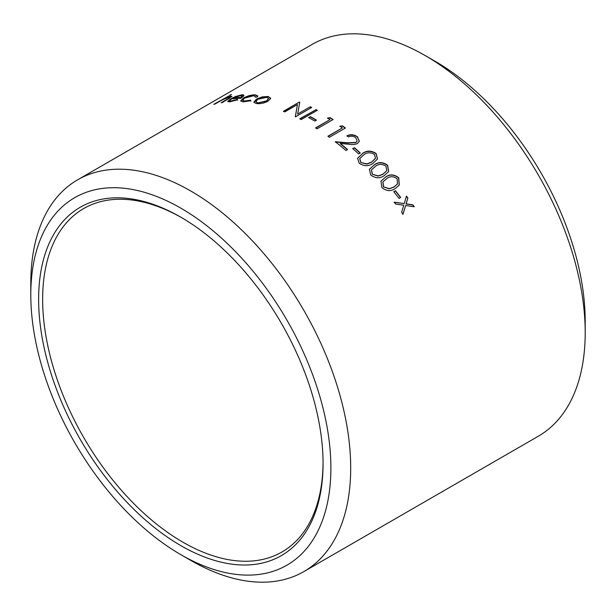 <?xml version="1.0" encoding="UTF-8"?>
<svg xmlns="http://www.w3.org/2000/svg" width="616" height="616" viewBox="0 0 616 616"><rect width="100%" height="100%" fill="white"/><g stroke="black" fill="none" stroke-linecap="round" stroke-linejoin="round"><path stroke-width="0.92" d="M181.851 217.787A198.283 114.476 -120 0 0 83.714 208.539A198.283 114.476 -120 0 0 83.707 437.491A198.283 114.476 -120 0 0 281.989 551.975A198.283 114.476 -120 0 0 323.054 462.354M30.8 294.787L30.8 283.352A226.203 130.6 60 0 1 77.647 179.795L312.15 44.406A226.203 130.6 60 0 1 425.248 55.609L435.158 61.331A212.197 122.515 60 0 1 585.2 321.213L585.2 332.648A226.203 130.6 60 0 1 538.353 436.205L303.85 571.594A226.203 130.6 60 0 1 190.744 560.391L180.842 554.67A212.197 122.515 60 0 1 30.8 294.787A212.197 122.515 60 0 1 180.842 208.154A212.197 122.515 60 0 1 330.884 468.045A212.197 122.515 60 0 1 180.842 554.67M425.248 55.609A226.203 130.6 60 0 1 425.256 55.609A226.203 130.6 60 0 1 585.2 332.648M310.264 116.609A226.203 130.6 60 0 1 314.999 119.265A226.203 130.6 60 0 1 316.439 120.105L314.799 121.052A226.203 130.6 60 0 0 313.351 120.212A226.203 130.6 60 0 0 308.616 117.564L310.272 116.894A225.864 130.399 60 0 1 316.2 120.243M77.647 179.795A226.203 130.6 60 0 1 190.752 190.999A226.203 130.6 60 0 1 338.523 390.328A226.203 130.6 60 0 1 303.85 571.594M237.229 99.415L237.691 99.769L229.676 101.848L227.704 101.517L230.623 98.86L235.697 96.458L241.857 94.833C243.566 94.725 244.182 95.103 243.705 95.973L240.771 98.306A226.203 130.6 60 0 0 231.578 98.868L229.56 100.754L230.962 101.032L237.229 99.415L237.799 100.085M243.844 95.303L243.705 95.973M255.648 97.197L253.777 95.672L244.614 98.129L242.612 100.293L244.521 101.024L250.496 100.169L250.828 100.747L243.058 101.856L240.64 100.947L243.189 98.175C247.455 95.903 251.497 94.795 255.317 94.849L257.788 95.911L257.511 96.881L255.648 97.197L255.763 96.666M268.283 96.481L270.586 98.452L267.952 101.209C263.902 103.249 259.96 104.012 256.133 103.496L253.831 102.218L256.456 99.099L262.123 96.912L268.283 96.481L270.655 98.76M270.578 97.913L270.586 98.452M295.334 116.57A226.203 130.6 60 0 1 295.657 116.732L311.719 107.461A226.203 130.6 60 0 0 310.279 106.761L297.644 114.06L299.746 102.141A226.203 130.6 60 0 0 299.453 102.025L283.391 111.296A226.203 130.6 60 0 1 284.815 111.873L297.428 104.589L295.334 116.57M315.831 109.525A226.203 130.6 60 0 1 317.271 110.279L301.209 119.55A226.203 130.6 60 0 0 299.769 118.796L315.839 109.81A225.864 130.399 60 0 1 317.017 110.426M330.03 119.589A226.203 130.6 60 0 0 327.558 118.049L330.153 117.679A226.203 130.6 60 0 1 333.117 119.558L317.055 128.829A226.203 130.6 60 0 0 315.615 127.912L330.03 119.589L315.839 128.051M342.334 127.928A226.203 130.6 60 0 0 339.886 126.172L342.465 125.887A226.203 130.6 60 0 1 345.414 128.013L329.352 137.283A226.203 130.6 60 0 0 327.92 136.244L342.334 127.928L328.105 136.382M359.336 141.357L357.48 136.821C354.015 134.442 350.519 134.096 346.985 135.797A226.203 130.6 60 0 1 348.402 136.914C350.912 135.751 353.368 136.02 355.755 137.714L357.157 140.864L355.848 142.673L357.126 140.972M359.398 141.126L357.434 143.551C354.916 144.606 351.936 144.822 348.51 144.206L340.286 143.459A226.203 130.6 60 0 1 347.586 149.526L345.938 150.481A226.203 130.6 60 0 0 335.25 141.742L348.017 142.796L355.902 142.435M354.339 147.648A226.203 130.6 60 0 1 360.291 152.976L358.643 153.923A226.203 130.6 60 0 0 352.691 148.595L354.277 147.879A225.864 130.399 60 0 1 360.098 153.084M362.501 153.476C366.659 150.381 371.179 150.373 376.06 153.446L377.546 158.928L372.826 163.51C368.622 166.505 364.071 166.405 359.174 163.194L357.58 158.266L362.431 153.7C366.597 150.612 371.109 150.597 375.983 153.669L377.508 159.028M374.174 164.88C378.347 161.762 382.821 161.877 387.587 165.227L388.688 171.571L384.199 175.645C379.98 178.679 375.483 178.447 370.701 174.975L369.392 169.308L374.081 165.088C378.262 161.97 382.728 162.077 387.495 165.427L388.634 171.664M385.5 177.115C389.689 173.966 394.101 174.189 398.745 177.793L399.268 185.108L395.156 188.55C390.929 191.607 386.494 191.268 381.858 187.541L380.95 181.073L385.393 177.308C389.589 174.159 394.001 174.382 398.629 177.97L399.207 185.193M395.387 190.691A226.203 130.6 60 0 1 400.662 197.443L399.014 198.39A226.203 130.6 60 0 0 393.74 191.645L395.264 190.86A225.864 130.399 60 0 1 400.492 197.544M406.445 196.081A226.203 130.6 60 0 1 407.877 197.99L406.152 203.827L412.859 204.82A226.203 130.6 60 0 1 414.245 206.784L405.651 205.498L403.003 214.268A226.203 130.6 60 0 0 401.617 212.297L403.742 205.22L395.626 204.073A226.203 130.6 60 0 0 394.186 202.171L404.242 203.557L406.445 196.081M230.299 94.833A226.203 130.6 60 0 1 231.47 94.533L224.517 98.545L230.607 96.327L231.947 96.389L222.338 102.572A226.203 130.6 60 0 0 221.121 102.764L229.175 98.059L230.022 97.205L228.952 97.197L222.569 99.73L214.992 104.042A226.203 130.6 60 0 0 213.829 104.343L230.438 95.126M180.842 217.194A201.124 116.116 60 0 1 180.85 217.202A201.124 116.116 60 0 1 323.061 463.517A201.124 116.116 60 0 1 180.842 545.63A201.124 116.116 60 0 1 38.631 299.307A201.124 116.116 60 0 1 180.842 217.194M221.098 100.531L224.655 98.853M228.205 97.382L231.939 96.573M222.053 102.618L229.306 98.368L230.022 97.205M407.877 197.99L406.013 203.981L412.712 204.959A225.864 130.399 60 0 1 413.975 206.737M405.651 205.498L402.864 214.406M394.055 202.325L404.242 203.557M406.375 196.319A225.864 130.399 60 0 1 407.746 198.144M393.793 191.707L395.264 190.86M380.896 181.166L385.393 177.308M382.906 181.912L383.437 186.825L389.22 188.866L393.793 187.179L397.412 184.053M383.437 186.825L389.343 188.689L393.909 187.002L397.466 183.968L397.135 178.794C393.462 176.122 390.02 176.053 386.802 178.586L382.96 181.82L383.545 186.64M369.346 169.415L374.081 165.088M371.44 169.977L372.303 174.266L378.209 176.099L382.798 174.382L386.686 170.771M372.303 174.266L378.301 175.906L382.898 174.189L386.74 170.671L385.986 166.22C382.213 163.74 378.725 163.756 375.521 166.266L371.486 169.877L372.395 174.066M357.55 158.374L362.431 153.7M359.721 158.728L360.791 162.509L366.79 164.11L371.402 162.355L375.429 158.397M360.791 162.509L366.874 163.902L371.486 162.139L375.483 158.274L374.459 154.447C370.601 152.175 367.074 152.275 363.887 154.755L359.752 158.612L360.868 162.293M352.829 148.718L354.277 147.879M346.939 136.044C350.473 134.35 353.969 134.688 357.426 137.068L359.359 141.256M340.286 143.459L340.24 143.705A225.864 130.399 60 0 1 347.385 149.642M335.212 141.996L347.963 143.043L355.848 142.673M339.855 126.434L342.442 126.149A225.864 130.399 60 0 1 345.199 128.136M327.55 118.326L330.145 117.956A225.864 130.399 60 0 1 332.886 119.689M308.87 117.702L310.272 116.894M300.031 118.934L315.839 109.81M295.349 116.863L297.428 104.589M297.644 114.06L310.279 106.761M310.302 107.053A225.864 130.399 60 0 1 311.457 107.608M283.714 111.427L299.453 102.025M253.884 102.371L256.541 99.415L262.208 97.22L268.36 96.789M255.856 101.794L257.642 102.972L266.636 101.209L268.561 98.552M257.642 102.972L266.566 100.901L268.538 98.391L266.836 97.313L257.796 99.299L255.794 101.64L257.565 102.664M242.689 100.439L244.614 101.332L250.589 100.477L250.912 101.055M240.71 101.093L243.297 98.491C247.563 96.212 251.597 95.103 255.409 95.157L257.811 96.073M227.812 101.655L230.746 99.168L235.82 96.766L241.972 95.141L243.867 95.472M229.56 100.754L231.077 101.34L237.345 99.723M233.148 98.021L233.272 98.337A225.864 130.399 60 0 1 241.041 97.805L242.196 96.381L240.479 95.665L233.148 98.021A226.203 130.6 60 0 1 240.925 97.497L242.088 96.065M435.158 61.331L425.256 55.609"/></g></svg>
